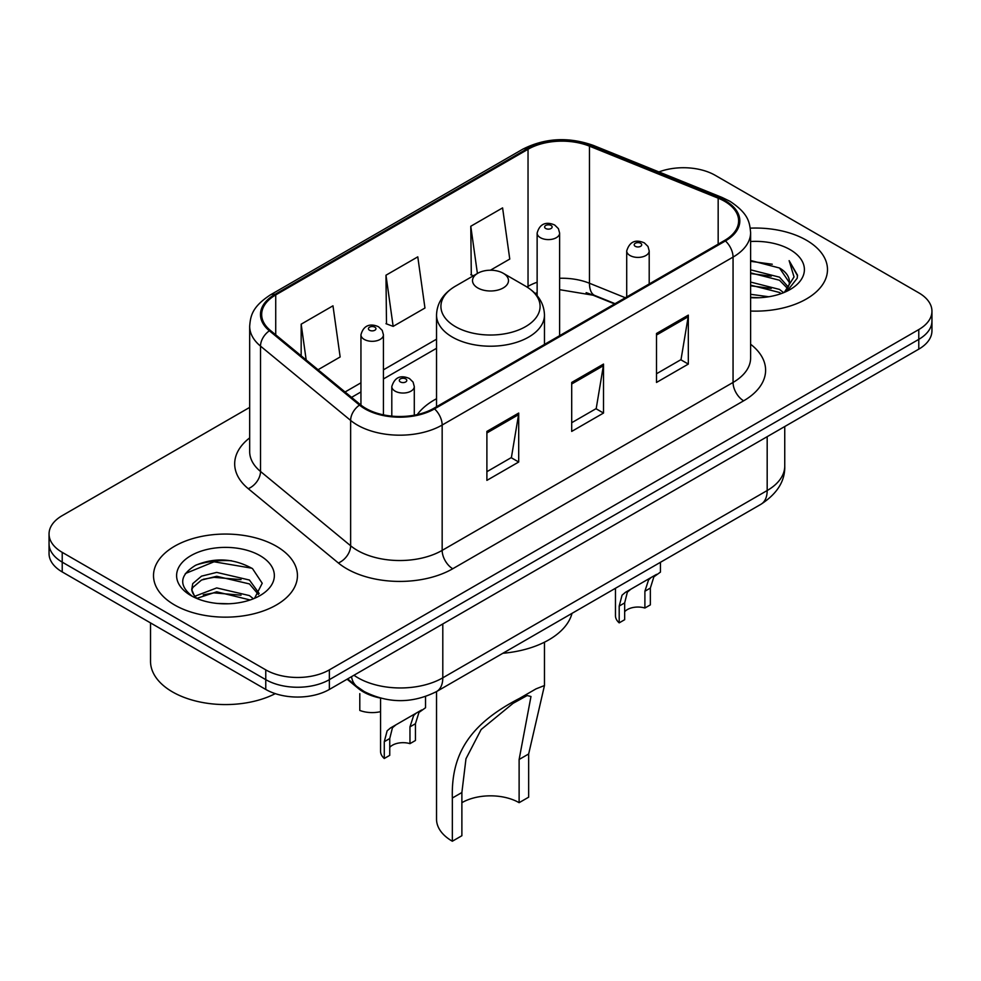 <?xml version="1.0" encoding="UTF-8"?>
<svg xmlns="http://www.w3.org/2000/svg" width="981" height="981" viewBox="0 0 981 981"><rect width="100%" height="100%" fill="white"/><g stroke="black" fill="none" stroke-linecap="round" stroke-linejoin="round"><path stroke-width="1.47" d="M436.533 398.727A79.461 45.874 0 0 0 417.256 414.595M614.621 303.926L591.494 294.582A59.964 34.617 0 0 0 586.135 292.645M379.733 697.92A44.979 25.972 180 0 1 358.273 688.417L347.102 679.208M231.479 560.74A59.964 34.617 0 0 0 196.372 564.921M249.677 407.397L62.22 515.626A44.979 25.972 0 0 0 49.05 533.983L49.05 553.578A44.979 25.972 0 0 0 62.22 571.935L265.765 689.447A44.979 25.972 0 0 0 329.371 689.447L918.78 349.15A44.979 25.972 0 0 0 931.95 330.793L931.95 320.995A44.979 25.972 0 0 1 918.78 339.365A44.979 25.972 0 0 0 931.95 320.995L931.95 311.21A44.979 25.972 0 0 0 918.78 292.841L715.235 175.329A44.979 25.972 0 0 0 658.925 171.92M49.05 533.983A44.979 25.972 0 0 0 62.22 552.352L265.765 669.864A44.979 25.972 0 0 0 329.371 669.864L329.371 679.649L918.78 339.365L329.371 679.649A44.979 25.972 0 0 1 265.765 679.649A44.979 25.972 0 0 0 329.371 679.649L329.371 689.447M62.22 552.352L62.22 562.138L265.765 679.649L62.22 562.138A44.979 25.972 0 0 1 49.05 543.781A44.979 25.972 0 0 0 62.22 562.138L62.22 571.935M806.407 240.21A71.956 41.545 0 0 0 750.281 228.156A71.956 41.545 0 0 1 806.407 240.21A71.956 41.545 0 0 1 827.486 269.591A71.956 41.545 0 0 0 806.407 240.21M276.36 546.233A71.956 41.545 0 0 0 197.941 537.22A71.956 41.545 0 0 0 153.514 575.602A71.956 41.545 0 0 0 174.593 604.983A71.956 41.545 0 0 0 253.012 613.996A71.956 41.545 0 0 0 297.439 575.602A71.956 41.545 0 0 0 276.36 546.233A71.956 41.545 0 0 0 197.941 537.22A71.956 41.545 0 0 0 153.514 575.602A71.956 41.545 0 0 0 174.593 604.983A71.956 41.545 0 0 0 253.012 613.996A71.956 41.545 0 0 0 297.439 575.602A71.956 41.545 0 0 0 276.36 546.233M724.567 201.277A47.971 27.701 180 0 1 738.619 220.872A47.971 27.701 180 0 1 724.567 240.455L433.676 408.39A47.971 27.701 180 0 1 360.456 404.699L270.351 330.401A47.971 27.701 180 0 1 261.669 314.509A47.971 27.701 180 0 1 275.722 294.925L528.036 149.259A47.971 27.701 180 0 1 589.471 146.157L718.166 198.174A47.971 27.701 180 0 1 724.567 201.277M725.413 200.786A49.173 28.388 0 0 0 718.852 197.61L590.157 145.58A49.173 28.388 0 0 0 527.177 148.769L274.876 294.435A49.173 28.388 0 0 0 269.37 330.793L359.475 405.092A49.173 28.388 0 0 0 434.522 408.881L725.413 240.946A49.173 28.388 0 0 0 725.413 200.786M486.895 431.407L486.895 480.371L518.704 462.014L518.704 413.05L486.895 431.407M486.895 471.689L511.395 457.538L518.569 414.669A11.993 6.928 -120 0 0 518.704 413.05M511.175 457.673L518.704 462.014M656.51 333.479L656.51 382.443L688.319 364.086L688.319 315.122L656.51 333.479M656.51 373.761L681.01 359.622L688.184 316.753A11.993 6.928 -120 0 0 688.319 315.122M680.789 359.745L688.319 364.086M571.702 382.443L571.702 431.407L603.511 413.05L603.511 364.086L571.702 382.443M571.702 422.725L596.203 408.587L603.376 365.717A11.993 6.928 -120 0 0 603.511 364.086M595.982 408.709L603.511 413.05M750.612 311.038A71.956 41.545 0 0 0 827.486 269.591A71.956 41.545 0 0 1 750.612 311.038M329.371 669.864L918.78 329.567A44.979 25.972 0 0 0 931.95 311.21M490.426 270.216L509.764 259.058L502.591 207.898L470.782 226.255L471.297 274.925M318.052 369.739L340.149 356.974L332.976 305.814L301.167 324.184L301.167 355.809M385.974 275.22L393.16 326.379L424.957 308.022L417.783 256.85L385.974 275.22L386.489 323.889M393.16 326.379L385.974 323.693M473.48 275.735L470.782 274.729M470.782 226.255L477.404 273.466M301.167 324.184L306.182 359.953M750.612 294.3L768.785 296.752M750.612 297.366L758.963 297.734M750.612 282.062L779.49 289.42L783.635 292.681M750.612 285.128L779.49 292.473L781.134 293.626M750.612 269.824L779.49 277.169L788.246 286.93M750.612 272.877L779.49 280.235L787.461 288.377M783.807 292.608A33.894 19.571 0 0 0 789.411 281.829A33.894 19.571 0 0 0 779.49 267.997L789.386 282.565M750.612 297.672A48.878 28.228 0 0 0 790.085 289.542A48.878 28.228 0 0 0 790.085 249.628A48.878 28.228 0 0 0 750.612 241.51M779.49 267.997L750.612 260.492M787.118 291.124L797.197 278.236L797.528 275.207L789.129 260.652L794.034 276.924L784.346 292.375M789.129 260.652L797.516 275.784M750.612 261.326L772.28 264.232M750.612 273.564L771.262 276.176M750.612 285.802L771.262 288.414M436.533 691.58L436.533 819.209A53.967 31.159 0 0 0 452.339 841.232L452.339 798.031C451.162 755.088 468.501 724.714 519.501 698.411L536.018 688.87L544.467 685.535L528.661 753.972L528.661 797.173L519.121 802.679A40.479 23.372 0 0 0 461.879 802.679M519.121 802.679L519.121 759.478L530.979 696.498L527.153 695.554L513.112 703.303L481.144 729.508L465.975 758.767L461.879 792.525L461.879 835.726L452.339 841.232M477.784 287.948A17.989 10.386 0 0 0 503.216 287.948A17.989 10.386 0 0 0 503.216 273.258L525.558 286.158A49.577 28.621 0 0 1 525.558 326.636A49.577 28.621 0 0 1 455.442 326.636A49.577 28.621 0 0 1 455.442 286.158C443.228 293.405 436.925 303.043 436.533 315.048A53.967 31.159 0 0 0 452.339 337.084A53.967 31.159 0 0 0 511.15 343.84A53.967 31.159 0 0 0 544.467 315.048C544.075 303.043 537.772 293.405 525.558 286.158L503.216 273.258A17.989 10.386 0 0 0 477.784 273.258A17.989 10.386 0 0 0 477.784 287.948M502.861 653.272A82.453 47.603 0 0 0 572.021 613.346M536.018 688.87L519.501 698.411L536.018 688.87M150.522 622.91L150.522 661.292A74.961 43.274 0 0 0 172.472 691.899A74.961 43.274 0 0 0 275.281 693.641M217.291 603.425L228.708 603.769M194.876 596.252L216.703 587.926L249.444 595.59L253.405 598.766M196.887 598.349L216.703 591.813L250.155 599.967M195.219 597.772L191.712 589.556A33.894 19.571 0 0 0 197.193 598.618M191.712 589.556L192.742 583.634L201.51 576.154L216.703 572.389L249.444 580.041L259.18 593.493M191.798 590.035L192.742 587.521L201.51 580.041L216.703 576.276L249.444 583.928L258.408 594.498M254.557 598.287L262.221 583.254L252.534 568.661C233.956 558.312 214.937 557.208 195.489 565.35C179.535 575.197 178.53 585.559 192.484 596.411L192.656 596.522M260.039 555.651A48.878 28.228 0 0 0 190.915 555.651A48.878 28.228 0 0 0 190.915 595.565A48.878 28.228 0 0 0 260.039 595.565A48.878 28.228 0 0 0 260.039 555.651M185.335 573.554L214.042 561.782L251.872 568.207M203.263 579.28L214.042 577.331L241.044 579.636M203.263 594.829L214.042 592.867L241.044 595.185M624.664 611.69A14.997 8.657 180 0 1 644.897 608.024L644.897 591.236L648.564 579.894L651.151 577.478L630.832 589.213L627.362 592.132L624.664 602.91L624.664 619.698L619.195 622.861A22.489 12.986 180 0 1 615.467 615.7L615.467 588.269M619.195 622.861L619.195 606.062L622.052 595.197L625.375 592.365L652.954 576.436M660.446 562.297L660.446 572.107L653.861 576.828L650.354 588.073L650.354 604.872L644.897 608.024M625.375 592.365L630.832 589.213L625.375 592.365M389.751 747.326A14.997 8.657 180 0 1 409.972 743.647L409.972 726.86L413.639 715.517L416.226 713.113L395.919 724.836L392.437 727.755L389.751 738.534L389.751 755.333L384.282 758.485A22.489 12.986 180 0 1 380.554 751.323L380.554 698.141M384.282 758.485L384.282 741.697L387.139 730.82L390.463 727.988L418.029 712.071M425.533 696.547L425.533 707.742L418.948 712.464L415.441 723.708L415.441 740.496L409.972 743.647M390.463 727.988L395.919 724.836L390.463 727.988M359.794 693.653L359.794 710.44A22.489 12.986 180 0 0 380.554 711.666M358.273 687.595L358.273 688.417M353.957 675.247A59.964 34.617 0 0 0 357.991 677.822A59.964 34.617 0 0 0 442.799 677.822L767.179 490.537A59.964 34.617 0 0 0 784.751 466.049C785.192 480.935 777.259 493.664 760.974 504.259L436.582 691.544A29.982 17.315 60 0 0 442.799 677.822L442.799 623.953M767.179 436.668L767.179 490.537A29.982 17.315 60 0 1 760.974 504.259M351.529 676.645A29.982 20.049 129.5 0 0 356.753 686.406L347.654 678.889M918.78 349.15L918.78 329.567M265.765 689.447L265.765 669.864M750.612 344.245A74.961 43.274 180 0 1 743.647 400.812L452.756 568.747A14.997 8.657 60 0 1 442.161 550.39L733.052 382.443A59.964 34.617 0 0 0 750.612 357.967L750.612 232.62A59.964 34.617 180 0 1 733.052 257.096A14.997 8.657 -120 0 0 725.413 240.946M452.756 568.747A74.961 43.274 180 0 1 346.747 568.747A74.961 43.274 180 0 1 338.347 562.971L248.242 488.673A74.961 43.274 180 0 1 249.677 437.882M357.354 550.39A59.964 34.617 0 0 0 442.161 550.39L442.161 425.043A59.964 34.617 180 0 1 350.634 420.42L260.517 346.121A59.964 34.617 180 0 1 249.677 326.256L249.677 451.603A59.964 34.617 0 0 0 260.517 471.469L350.634 545.767A59.964 34.617 0 0 0 357.354 550.39M750.612 232.62C749.643 222.319 748.687 213.735 729.95 201.277L722.065 197.451A14.997 7.026 112 0 0 718.852 197.61M722.065 197.451L593.37 145.421C568.539 136.641 544.958 137.916 522.652 149.247A14.997 8.657 60 0 1 527.177 148.769M274.876 294.435A14.997 8.657 -120 0 0 270.351 294.913C252.166 306.845 250.511 315.821 249.677 326.256M269.37 330.793A14.997 10.031 129.5 0 0 260.517 346.121L260.517 471.469A14.997 10.031 -50.5 0 1 248.242 488.673M593.37 145.421A14.997 7.026 112 0 0 590.157 145.58M359.475 405.092A14.997 10.031 129.5 0 0 350.634 420.42L350.634 545.767A14.997 10.031 -50.5 0 1 338.347 562.971M434.522 408.881A14.997 8.657 60 0 1 442.161 425.043L733.052 257.096L733.052 382.443A14.997 8.657 60 0 0 743.647 400.812M275.722 294.925L275.722 334.828M718.166 198.174L718.166 244.146M589.471 146.157L589.471 283.251A47.971 27.701 0 0 0 559.624 278.273M625.326 297.746L589.471 283.251A26.99 12.643 -68 0 0 594.829 295.502L559.624 289.677M537.134 282.234A47.971 27.701 0 0 0 528.036 286.354L526.944 286.979M528.036 149.259L528.036 286.354A26.99 15.586 60 0 1 527.999 287.654M436.533 339.181L383.436 369.837M360.947 382.823L345.054 391.995M571.702 384L603.376 365.717M656.51 335.036L688.184 316.753M486.895 432.964L518.569 414.669M461.879 792.525L452.339 798.031M528.661 753.972L519.121 759.478M630.01 255.514A11.245 6.487 180 0 1 626.712 250.915C629.594 241.694 635.467 239.021 644.358 242.896L647.987 246.452L649.201 250.915A11.245 6.487 180 0 1 642.261 256.912A11.245 6.487 180 0 1 630.01 255.514M640.605 243.263A3.752 2.158 0 0 0 635.308 243.263A3.752 2.158 0 0 0 635.308 246.329A3.752 2.158 0 0 0 640.605 246.329A3.752 2.158 0 0 0 640.605 243.263M651.151 577.478L656.596 574.339M644.897 591.236L650.354 588.073M619.195 606.062L624.664 602.91M395.098 391.137A11.245 6.487 180 0 1 391.799 386.551C394.669 377.317 400.555 374.644 409.445 378.519L413.075 382.075L414.289 386.551A11.245 6.487 180 0 1 407.348 392.547A11.245 6.487 180 0 1 395.098 391.137M405.693 378.899A3.752 2.158 0 0 0 400.395 378.899A3.752 2.158 0 0 0 400.395 381.952A3.752 2.158 0 0 0 405.693 381.952A3.752 2.158 0 0 0 405.693 378.899M416.226 713.113L421.683 709.962M409.972 726.86L415.441 723.708M384.282 741.697L389.751 738.534M559.624 335.686L559.624 233.11A11.245 6.487 180 0 1 552.683 239.106A11.245 6.487 180 0 1 540.433 237.696A11.245 6.487 180 0 1 537.134 233.11L537.134 295.686M545.73 228.512A3.752 2.158 0 0 0 551.028 228.512A3.752 2.158 0 0 0 551.028 225.458A3.752 2.158 0 0 0 545.73 225.458A3.752 2.158 0 0 0 545.73 228.512M383.436 414.853L383.436 334.828A11.245 6.487 180 0 1 376.496 340.824A11.245 6.487 180 0 1 364.245 339.414A11.245 6.487 180 0 1 360.947 334.828L360.947 405.092M369.543 330.241A3.752 2.158 0 0 0 374.84 330.241A3.752 2.158 0 0 0 374.84 327.176A3.752 2.158 0 0 0 369.543 327.176A3.752 2.158 0 0 0 369.543 330.241M436.582 691.544C412.461 703.671 388.329 703.671 364.196 691.544L356.753 686.406M784.751 466.049L784.751 426.539M522.652 149.247L270.351 294.913M537.134 292.816L535.062 293.405M436.533 348.304L383.436 378.96M360.947 391.946L351.566 397.366M615.05 303.681L594.829 295.502M544.467 685.535L544.467 642.199M544.467 344.429L544.467 315.048M436.533 406.747L436.533 315.048M477.784 273.258L455.442 286.158M626.712 296.949L626.712 250.915M649.201 283.963L649.201 250.915M391.799 416.128L391.799 386.551M414.289 415.208L414.289 386.551M559.624 233.11L558.41 228.647L554.78 225.09C550.157 222.871 540.47 220.566 537.134 233.11M383.436 334.828L382.222 330.364L378.592 326.808C373.969 324.588 364.282 322.283 360.947 334.828"/></g></svg>
